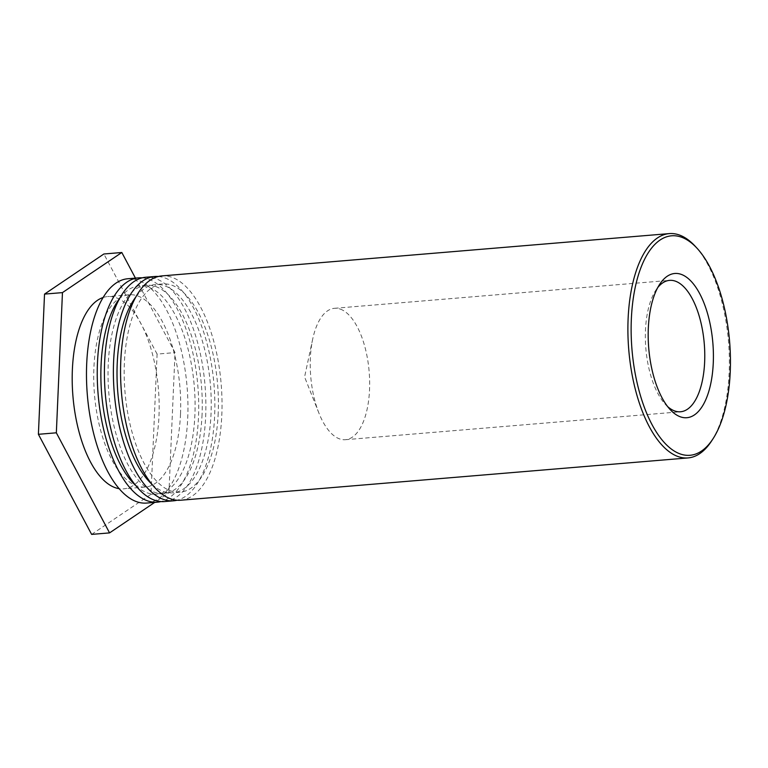 <?xml version="1.0" encoding="UTF-8"?>
<svg xmlns="http://www.w3.org/2000/svg" width="768" height="768" viewBox="0 0 768 768"><rect width="100%" height="100%" fill="white"/><g stroke="black" fill="none" stroke-linecap="round" stroke-linejoin="round"><path stroke-width="0.58" stroke-dasharray="3.84 2.88" d="M667.69 406.637A65.923 29.309 -94.8 0 1 665.309 404.304A65.923 29.309 -94.8 0 1 645.85 348.499A65.923 29.309 -94.8 0 1 655.805 290.246A65.923 29.309 -94.8 0 1 657.754 287.549M342.73 310.186A65.923 29.309 85.2 0 0 334.464 308.314A65.923 29.309 85.2 0 0 312.72 339.005A65.923 29.309 85.2 0 0 318.893 413.03A65.923 29.309 85.2 0 0 345.418 439.699A65.923 29.309 85.2 0 0 369.629 380.736A65.923 29.309 85.2 0 0 342.73 310.186M711.523 441.072A112.55 50.045 85.2 0 0 729.158 372.682A112.55 50.045 85.2 0 0 695.28 246.336M180.653 500.227A112.55 50.045 85.2 0 0 221.818 414.979A112.55 50.045 85.2 0 0 161.952 275.904M218.208 413.059A104.515 46.474 -94.8 0 1 179.99 492.211A104.515 46.474 -94.8 0 1 124.992 391.93A104.515 46.474 -94.8 0 1 162.624 283.92A104.515 46.474 -94.8 0 1 218.208 413.059M136.042 296.726A104.515 46.474 -94.8 0 1 155.443 284.515A104.515 46.474 -94.8 0 1 211.037 413.654A104.515 46.474 -94.8 0 1 172.81 492.816A104.515 46.474 -94.8 0 1 151.651 483.984M158.39 276.49A112.55 50.045 -94.8 0 1 214.646 415.584A112.55 50.045 -94.8 0 1 177.043 500.237M164.506 501.571A112.55 50.045 85.2 0 0 205.67 416.333A112.55 50.045 85.2 0 0 145.805 277.248M202.07 414.403A104.515 46.474 -94.8 0 1 163.843 493.555A104.515 46.474 -94.8 0 1 108.845 393.274A104.515 46.474 -94.8 0 1 146.477 285.264A104.515 46.474 -94.8 0 1 202.07 414.403M119.894 298.07A104.515 46.474 -94.8 0 1 139.296 285.859A104.515 46.474 -94.8 0 1 194.89 415.008A104.515 46.474 -94.8 0 1 156.662 494.16A104.515 46.474 -94.8 0 1 135.504 485.328M142.243 277.843A112.55 50.045 -94.8 0 1 198.499 416.928A112.55 50.045 -94.8 0 1 160.896 501.581M146.573 503.069A112.55 50.045 85.2 0 0 187.738 417.821A112.55 50.045 85.2 0 0 127.862 278.746M180.518 413.981A96.47 42.893 -94.8 0 1 145.229 487.046A96.47 42.893 -94.8 0 1 94.474 394.474A96.47 42.893 -94.8 0 1 129.206 294.768A96.47 42.893 -94.8 0 1 180.518 413.981M103.162 297.494A96.47 42.893 -94.8 0 1 107.674 296.563A96.47 42.893 -94.8 0 1 158.986 415.776A96.47 42.893 -94.8 0 1 123.706 488.842A96.47 42.893 -94.8 0 1 119.098 488.669M135.427 278.112L175.037 352.598L168.922 492.797L154.723 502.387M91.632 534.394L150.979 494.294L157.104 354.096L175.037 352.598M157.104 354.096L103.872 253.997M150.979 494.294L168.922 492.797M665.309 404.304L670.099 409.507M655.805 290.246L659.664 284.323M345.418 439.699L680.534 411.763M334.464 308.314L669.581 280.368M312.72 339.005L304.579 376.954L318.893 413.03M162.624 283.92L155.443 284.515M179.99 492.211L172.81 492.816M146.477 285.264L139.296 285.859M163.843 493.555L156.662 494.16M129.206 294.768L107.674 296.563M145.229 487.046L123.706 488.842"/><path stroke-width="1.15" d="M657.754 287.549A65.923 29.309 -94.8 0 1 669.581 280.368A65.923 29.309 -94.8 0 1 677.846 282.25A65.923 29.309 -94.8 0 1 704.746 352.8A65.923 29.309 -94.8 0 1 680.534 411.763A65.923 29.309 -94.8 0 1 667.69 406.637M683.856 275.539A72.355 32.17 85.2 0 0 659.664 284.323A72.355 32.17 85.2 0 0 648.739 348.259A72.355 32.17 85.2 0 0 670.099 409.507A72.355 32.17 85.2 0 0 712.675 371.155A72.355 32.17 85.2 0 0 683.856 275.539M685.45 238.963A110.141 48.97 -94.8 0 1 697.075 248.285A110.141 48.97 -94.8 0 1 729.6 341.52A110.141 48.97 -94.8 0 1 712.963 438.845A110.141 48.97 -94.8 0 1 633.446 362.774A110.141 48.97 -94.8 0 1 685.45 238.963M697.075 248.285L695.28 246.336A112.55 50.045 85.2 0 0 683.405 236.803A112.55 50.045 85.2 0 0 669.293 233.606A112.55 50.045 85.2 0 0 628.771 349.92A112.55 50.045 85.2 0 0 687.994 457.93A112.55 50.045 85.2 0 0 711.523 441.072L712.963 438.845M669.293 233.606L161.952 275.904A112.55 50.045 85.2 0 0 121.43 392.218A112.55 50.045 85.2 0 0 180.653 500.227L687.994 457.93M151.651 483.984A104.515 46.474 -94.8 0 1 117.821 392.525A104.515 46.474 -94.8 0 1 136.042 296.726M177.043 500.237A112.55 50.045 -94.8 0 1 173.482 500.822A112.55 50.045 -94.8 0 1 114.259 392.822A112.55 50.045 -94.8 0 1 154.781 276.499A112.55 50.045 -94.8 0 1 158.39 276.49M154.781 276.499L145.805 277.248A112.55 50.045 85.2 0 0 105.283 393.571A112.55 50.045 85.2 0 0 164.506 501.571L173.482 500.822M135.504 485.328A104.515 46.474 -94.8 0 1 101.674 393.869A104.515 46.474 -94.8 0 1 119.894 298.07M160.896 501.581A112.55 50.045 -94.8 0 1 157.334 502.166A112.55 50.045 -94.8 0 1 98.112 394.166A112.55 50.045 -94.8 0 1 138.634 277.853A112.55 50.045 -94.8 0 1 142.243 277.843M138.634 277.853L127.862 278.746A112.55 50.045 85.2 0 0 87.35 395.069A112.55 50.045 85.2 0 0 146.573 503.069L157.334 502.166M119.098 488.669A96.47 42.893 -94.8 0 1 72.941 396.269A96.47 42.893 -94.8 0 1 103.162 297.494M154.723 502.387L109.565 532.896L56.342 432.806L62.458 292.608L121.814 252.499L135.427 278.112M121.814 252.499L103.872 253.997L44.525 294.106L62.458 292.608M44.525 294.106L38.4 434.304L56.342 432.806M38.4 434.304L91.632 534.394L109.565 532.896"/></g></svg>
